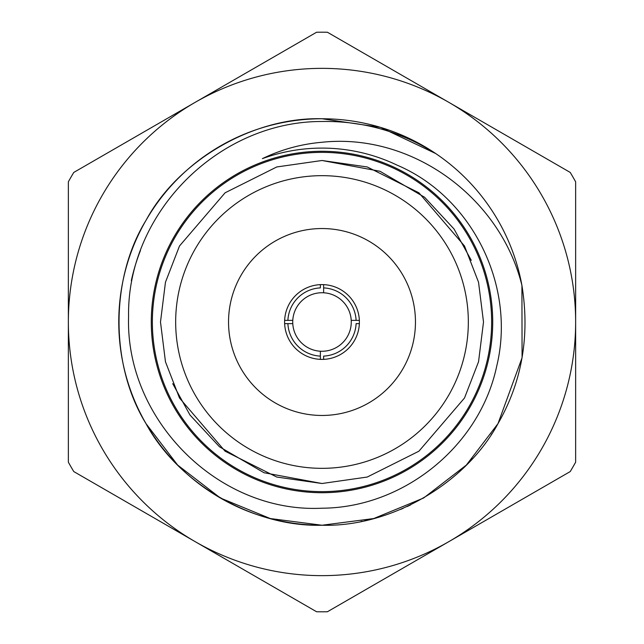<?xml version="1.0" encoding="UTF-8"?>
<svg xmlns="http://www.w3.org/2000/svg" width="644" height="644" viewBox="0 0 644 644"><rect width="100%" height="100%" fill="white"/><g stroke="black" fill="none" stroke-linecap="round" stroke-linejoin="round"><path stroke-width="0.97" d="M322 491.638A169.638 169.638 0 0 1 152.362 322A169.638 169.638 0 0 1 322 152.362A169.638 169.638 0 0 1 491.638 322A169.638 169.638 0 0 1 322 491.638A169.638 169.638 0 0 0 491.638 322A169.638 169.638 0 0 0 322 152.362M521.922 285.421L522.075 357.734L498.005 423.615L466.369 465.057L423.615 498.005L373.705 518.549L322 525.238C253.591 527.243 178.46 483.869 145.995 423.615C110.052 365.373 110.052 278.627 145.995 220.385C178.46 160.131 253.591 116.757 322 118.762A203.238 203.238 0 0 1 521.922 285.421C530.02 335.741 522.051 381.812 498.005 423.615C465.54 483.869 390.409 527.243 322 525.238C253.591 527.243 178.46 483.869 145.995 423.615C110.052 365.373 110.052 278.627 145.995 220.385C178.46 160.131 253.591 116.757 322 118.762L380.451 127.351L435.69 153.538L380.451 127.351L322 118.762L380.451 127.351L435.69 153.538C400.834 131.537 362.942 120.855 322 121.483C218.63 121.233 126.796 213.035 128.583 316.494C125.226 419.614 218.324 513.397 322 508.205C403.538 507.818 479.997 446.01 496.749 366.009C516.069 286.54 472.72 197.225 397.082 165.138A173.904 173.904 0 0 0 262.398 158.633C281.243 149.521 301.11 144.063 322 142.268C412.249 132.616 500.38 197.644 521.922 285.421L522.075 357.734L498.005 423.615L522.075 357.734L521.922 285.421L522.075 357.734L498.005 423.615L466.369 465.057L423.615 498.005L373.705 518.549L322 525.238L270.295 518.549L220.385 498.005L177.631 465.057L145.995 423.615M322 151.284A170.716 170.716 0 0 1 492.716 322A170.716 170.716 0 0 1 322 492.716A170.716 170.716 0 0 1 151.284 322A170.716 170.716 0 0 1 322 151.284M322 175.667A146.333 146.333 0 0 0 175.667 322A146.333 146.333 0 0 0 322 468.333A146.333 146.333 0 0 0 468.333 322A146.333 146.333 0 0 0 322 175.667M322 415.461A93.46 93.46 0 0 1 228.54 322A93.46 93.46 0 0 1 322 228.54A93.46 93.46 0 0 1 415.461 322A93.46 93.46 0 0 1 322 415.461M323.626 359.36A37.392 37.392 0 0 1 284.64 320.374A37.392 37.392 0 0 1 323.626 284.64A37.392 37.392 0 0 1 359.36 323.626A37.392 37.392 0 0 1 323.626 359.36L323.626 356.108A34.14 34.14 0 0 0 356.108 323.626L359.36 323.626M320.374 359.36L320.374 351.222A29.27 29.27 0 0 1 292.779 323.626L284.64 323.626M323.626 284.64L323.626 292.779A29.27 29.27 0 0 0 292.779 323.626L287.892 323.626A34.14 34.14 0 0 0 320.374 356.108L320.374 351.222A29.27 29.27 0 0 0 351.222 320.374L359.36 320.374M322 575.639A253.639 253.639 0 0 0 448.82 541.66L327.418 611.752A289.8 289.8 0 0 1 316.582 611.752L73.778 471.569A289.8 289.8 0 0 1 68.361 462.183L68.361 181.817A289.8 289.8 0 0 1 73.778 172.431L316.582 32.248A289.8 289.8 0 0 1 327.418 32.248L570.222 172.431A289.8 289.8 0 0 1 575.639 181.817L575.639 462.183A289.8 289.8 0 0 1 570.222 471.569L448.82 541.66A253.639 253.639 0 0 0 448.82 102.34A253.639 253.639 0 0 0 68.361 322A253.639 253.639 0 0 0 322 575.639M379.099 517.052L374.462 518.348M403.281 508.277L400.657 509.396M472.43 458.665L471.73 459.422M373.963 518.484L373.053 518.718M366.356 520.336L364.754 520.69M362.081 521.246L361.026 521.455M385.482 515.071L384.371 515.425M491.694 433.855L491.332 434.394M502.062 416.241L501.74 416.861M131.078 391.673L130.901 391.182M208.833 490.817L208.398 490.527M290.573 522.791L288.093 522.389M287.288 522.252L283.795 521.616M297.971 523.814L297.391 523.741M291.651 522.96L287.924 522.365M283.754 521.608L281.339 521.125M276.179 520.006L273.692 519.41M194.915 480.601L195.953 481.43M175.305 462.658L171.312 458.375M142.469 417.264L139.853 412.16M157.683 441.607L154.367 436.914M140.448 250.548A195.108 195.108 0 0 0 131.328 280.631M322 525.238A203.238 203.238 0 0 1 118.762 322A203.238 203.238 0 0 1 322 118.762M351.222 320.374L356.108 320.374A34.14 34.14 0 0 0 323.626 287.892L323.626 292.779A29.27 29.27 0 0 1 351.222 320.374M284.64 320.374L287.892 320.374A34.14 34.14 0 0 1 320.374 287.892L320.374 284.64M287.892 320.374L292.779 320.374L287.892 320.374M153.103 435.046L150.108 430.434M146.582 424.629L143.532 419.236M410.735 504.84L407.958 506.168M410.486 504.96L407.04 506.595M288.914 522.526L282.33 521.326M281.549 521.173L280.567 520.972M131.392 392.518L130.869 391.093M322 483.507L276.775 477.043L225.094 451.203L179.491 398L165.46 361.759L160.493 322L165.46 282.241L179.491 246L225.094 192.798L276.775 166.957L322 160.493L367.225 166.957L418.906 192.798L464.509 246L478.54 282.241L483.507 322L478.54 361.759L464.509 398L418.906 451.203L367.225 477.043L322 483.507L264.016 472.736L219.459 446.775L189.956 414.994L172.729 383.671M471.271 260.329L454.044 229.006L424.541 197.225L379.984 171.264L322 160.493"/></g></svg>
